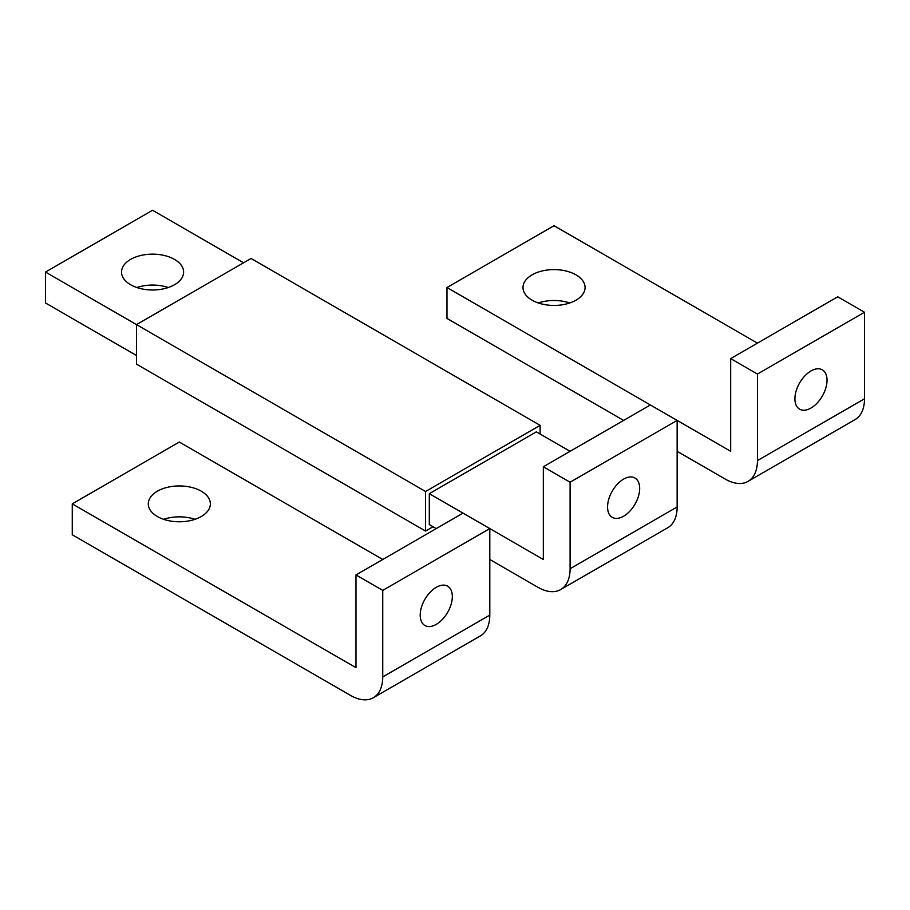 <?xml version="1.0" encoding="UTF-8"?>
<svg xmlns="http://www.w3.org/2000/svg" width="910" height="910" viewBox="0 0 910 910"><rect width="100%" height="100%" fill="white"/><g stroke="black" fill="none" stroke-linecap="round" stroke-linejoin="round"><path stroke-width="1.36" d="M623.612 420.409L446.969 318.432L446.969 287.526L650.377 404.961L543.327 466.773L570.092 482.22L677.142 420.409L730.673 451.314L730.673 358.597L757.438 374.055L757.438 460.585A45.42 26.219 60 0 1 748.031 481.379A45.42 26.219 60 0 1 725.327 479.138L677.142 451.314M650.377 404.961L677.142 420.409L677.142 506.95A45.42 26.219 60 0 1 667.735 527.743L560.685 589.555A45.42 26.219 60 0 1 537.969 587.303L489.796 559.491M543.327 466.773L543.327 559.491L489.796 528.585L382.735 590.385L382.735 676.926A45.42 26.219 60 0 1 373.327 697.72A45.42 26.219 60 0 1 350.623 695.467L72.265 534.761L72.265 503.856L355.969 667.656L355.969 574.938L382.735 590.385M570.092 451.314L536.365 431.852L429.304 493.664L429.304 524.57L436.265 528.585M677.142 506.95L570.092 568.761L570.092 482.22M607.562 506.95A22.716 13.115 -60 0 1 617.469 484.086A22.716 13.115 -60 0 1 634.975 478.012A22.716 13.115 -60 0 1 639.673 488.408A22.716 13.115 -60 0 1 629.765 511.261A22.716 13.115 -60 0 1 612.259 517.346A22.716 13.115 -60 0 1 607.562 506.95M570.092 568.761A45.42 26.219 60 0 1 560.685 589.555M382.735 676.926L489.796 615.115L489.796 528.573L429.304 493.664M243.561 262.797L152.561 210.255L45.5 272.067L45.5 302.973L136.5 355.514M433.058 526.731L425.561 531.053L136.5 364.171L136.5 324.608L45.5 272.067M174.504 259.395A31.042 17.916 180 0 1 183.604 272.067A31.042 17.916 180 0 1 164.437 288.629A31.042 17.916 180 0 1 130.619 284.739A31.042 17.916 180 0 1 121.519 272.067A31.042 17.916 180 0 1 140.686 255.517A31.042 17.916 180 0 1 174.504 259.395M168.282 287.526A31.042 17.916 0 0 0 136.841 287.526M425.561 491.491L136.5 324.608L251.058 258.474L540.119 425.357L425.561 491.491L425.561 531.053M540.119 434.013L540.119 425.357M382.735 559.479L179.327 442.044L72.265 503.856M463.031 513.126L355.969 574.938M489.796 615.115A45.42 26.219 60 0 1 480.389 635.908L373.327 697.72M420.204 615.115A22.716 13.115 -60 0 1 430.123 592.262A22.716 13.115 -60 0 1 447.618 586.177A22.716 13.115 -60 0 1 452.327 596.573A22.716 13.115 -60 0 1 442.408 619.426A22.716 13.115 -60 0 1 424.913 625.511A22.716 13.115 -60 0 1 420.204 615.115M195.036 519.314A31.042 17.916 0 0 0 163.607 519.314M201.269 491.184A31.042 17.916 180 0 1 210.358 503.856A31.042 17.916 180 0 1 191.202 520.418A31.042 17.916 180 0 1 157.373 516.527A31.042 17.916 180 0 1 148.285 503.856A31.042 17.916 180 0 1 167.451 487.305A31.042 17.916 180 0 1 201.269 491.184M757.438 343.15L554.031 225.714L446.969 287.526M757.438 374.055L864.5 312.244L837.735 296.796L730.673 358.597M864.5 312.244L864.5 398.785A45.42 26.219 60 0 1 855.093 419.578L748.031 481.379M827.031 380.232A22.716 13.115 -60 0 1 817.112 403.096A22.716 13.115 -60 0 1 799.617 409.17A22.716 13.115 -60 0 1 794.908 398.773A22.716 13.115 -60 0 1 804.827 375.921A22.716 13.115 -60 0 1 822.321 369.835A22.716 13.115 -60 0 1 827.031 380.232M569.751 302.973A31.042 17.916 0 0 0 538.31 302.973M532.088 300.198A31.042 17.916 180 0 1 522.988 287.526A31.042 17.916 180 0 1 542.155 270.964A31.042 17.916 180 0 1 575.973 274.854A31.042 17.916 180 0 1 585.073 287.526A31.042 17.916 180 0 1 565.906 304.076A31.042 17.916 180 0 1 532.088 300.198M757.438 460.585L864.5 398.785"/></g></svg>

